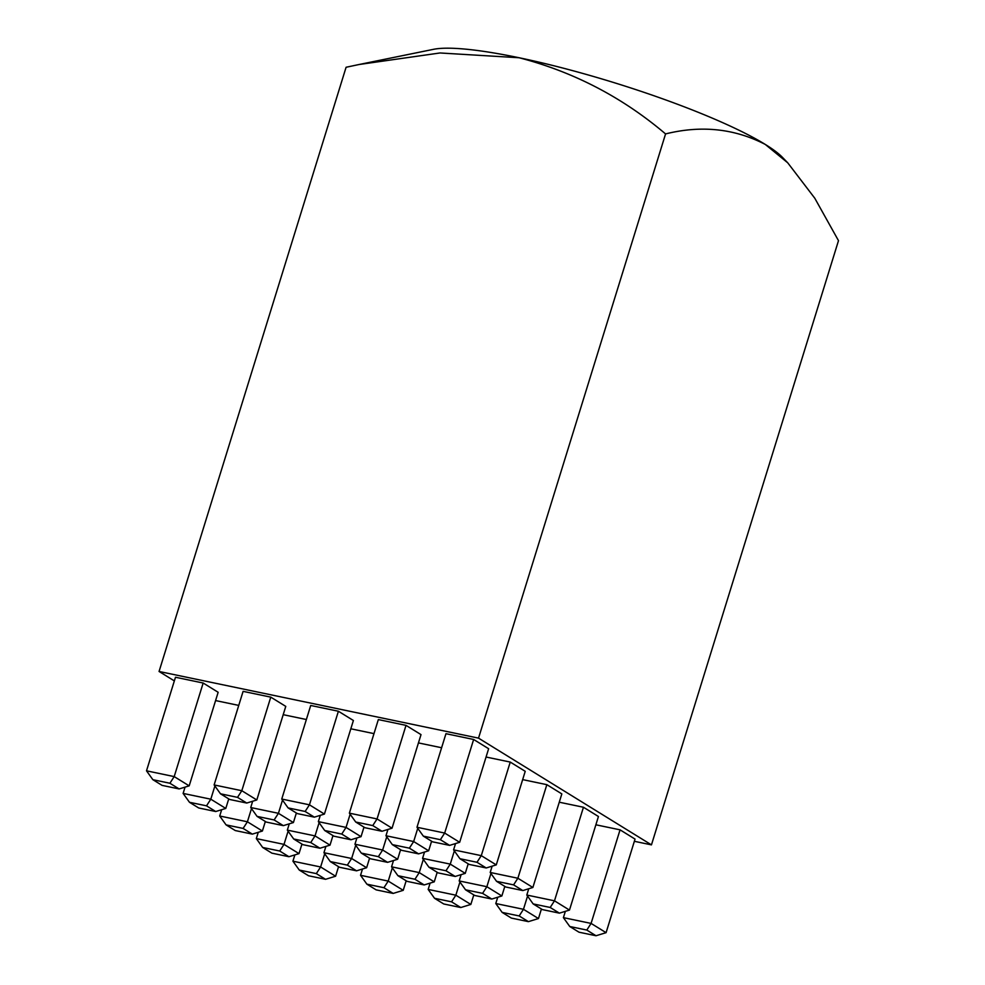 <?xml version="1.0" encoding="UTF-8"?>
<svg xmlns="http://www.w3.org/2000/svg" width="985" height="985" viewBox="0 0 985 985"><rect width="100%" height="100%" fill="white"/><g stroke="black" fill="none" stroke-linecap="round" stroke-linejoin="round"><path stroke-width="1.48" d="M306.372 719.518L283.2 714.679M373.992 733.628L350.82 728.789M441.6 747.738L418.44 742.912M634.365 841.301L651.454 844.871L478.525 738.134L159.065 671.475L174.345 680.906M473.637 739.476L445.959 733.69L416.987 827.265L444.678 833.051L473.637 739.476L488.634 748.723L459.663 842.298L449.603 845.376L440.381 839.688L423.341 836.13L432.563 841.83L449.603 845.376M406.017 725.366L378.338 719.579L349.367 813.154L377.058 818.941L406.017 725.366L421.014 734.613L392.042 828.188L381.983 831.266L372.761 825.578L355.72 822.019L364.942 827.72L381.983 831.266M338.397 711.244L309.438 804.819L324.422 814.078L353.393 720.503L338.397 711.244L310.718 705.469L281.747 799.044L309.438 804.819L305.141 811.468L288.1 807.909L281.747 799.044M270.776 697.134L241.817 790.709L256.802 799.968L285.773 706.393L270.776 697.134L243.098 691.359L214.127 784.934L241.817 790.709L237.52 797.357L220.492 793.799L214.127 784.934M203.169 683.024L174.197 776.599L189.182 785.858L218.153 692.283L203.169 683.024L175.478 677.249L146.506 770.824L174.197 776.599L169.9 783.247L152.872 779.689L146.506 770.824M510.242 762.07L481.283 855.645L476.986 862.281L459.946 858.723L453.592 849.858L481.283 855.645L496.268 864.892L525.227 771.317L510.242 762.07L486.061 757.022M238.752 705.408L215.58 700.569M546.847 784.663L517.876 878.238L513.591 884.875L496.551 881.316L490.198 872.451L517.876 878.238L532.873 887.485L561.832 793.91L546.847 784.663L522.666 779.615M583.452 807.244L554.481 900.819L550.196 907.468L533.156 903.91L526.803 895.045L554.481 900.819L569.478 910.078L598.437 816.503L583.452 807.244L559.271 802.209M620.058 829.838L591.086 923.413L586.801 930.062L569.761 926.503L563.408 917.638L591.086 923.413L606.083 932.672L635.042 839.097L620.058 829.838L595.876 824.79M159.065 671.475L346.092 67.263L359.094 64.505L440.012 52.968L519.095 57.746A189.908 29.71 -162.8 0 0 433.511 49.324L359.094 64.505M651.454 844.871L838.494 240.66L814.767 198.194L787.729 162.808L765.283 144.438C734.564 128.555 701.32 125.046 665.564 133.923C622.397 97.256 573.578 71.868 519.095 57.746A189.908 29.71 -162.8 0 1 765.283 144.438A189.908 29.71 -162.8 0 1 782.422 157.329L787.729 162.808M478.525 738.134L665.564 133.923M440.381 839.688L444.678 833.051L459.663 842.298M423.341 836.13L416.987 827.265M392.325 844.613L401.548 850.301L418.588 853.86L409.366 848.171L392.325 844.613L385.972 835.748L387.918 829.444M385.972 835.748L413.663 841.535L428.647 850.781L431.602 841.227M409.366 848.171L413.663 841.535L417.751 828.323M428.647 850.781L418.588 853.86M350.131 814.213L346.043 827.412L361.027 836.671L350.968 839.749L341.746 834.061L324.705 830.503L318.352 821.638L346.043 827.412L341.746 834.061M324.705 830.503L333.927 836.191L350.968 839.749M318.352 821.638L320.297 815.334M361.027 836.671L363.982 827.117M282.51 800.103L278.423 813.302L293.407 822.561L283.348 825.639L274.125 819.951L257.085 816.393L250.732 807.528L278.423 813.302L274.125 819.951M257.085 816.393L266.319 822.081L283.348 825.639M250.732 807.528L252.677 801.224M293.407 822.561L296.362 813.007M454.344 850.917L450.268 864.116L465.252 873.375L455.193 876.453L445.971 870.765L428.931 867.206L422.577 858.341L450.268 864.116L445.971 870.765M428.931 867.206L438.153 872.895L455.193 876.453M422.577 858.341L424.523 852.037M465.252 873.375L468.207 863.82M386.736 836.807L382.648 850.006L397.632 859.265L387.573 862.343L378.351 856.654L361.31 853.096L354.957 844.231L382.648 850.006L378.351 856.654M361.31 853.096L370.532 858.785L387.573 862.343M354.957 844.231L356.902 837.927M397.632 859.265L400.587 849.71M319.115 822.697L315.028 835.896L330.012 845.142L319.953 848.233L310.731 842.544L293.69 838.986L287.337 830.121L315.028 835.896L310.731 842.544M293.69 838.986L302.912 844.674L319.953 848.233M287.337 830.121L289.282 823.817M330.012 845.142L332.967 835.6M490.949 873.51L486.861 886.709L501.858 895.968L491.798 899.046L482.576 893.358L465.536 889.8L459.182 880.935L486.861 886.709L482.576 893.358M465.536 889.8L474.758 895.488L491.798 899.046M459.182 880.935L461.128 874.631M501.858 895.968L504.812 886.414M423.328 859.4L419.241 872.599L434.237 881.846L424.178 884.936L414.956 879.248L397.915 875.69L391.562 866.825L419.241 872.599L414.956 879.248M397.915 875.69L407.137 881.378L424.178 884.936M391.562 866.825L393.507 860.521M434.237 881.846L437.192 872.304M355.708 845.29L351.633 858.489L366.617 867.736L356.558 870.826L347.336 865.125L330.295 861.579L323.942 852.714L351.633 858.489L347.336 865.125M330.295 861.579L339.517 867.268L356.558 870.826M323.942 852.714L325.887 846.411M366.617 867.736L369.572 858.194M372.761 825.578L377.058 818.941L392.042 828.188M355.72 822.019L349.367 813.154M324.422 814.078L314.363 817.156L305.141 811.468M288.1 807.909L297.335 813.598L314.363 817.156M256.802 799.968L246.743 803.046L237.52 797.357M220.492 793.799L229.714 799.488L246.743 803.046M189.182 785.858L179.122 788.936L169.9 783.247M152.872 779.689L162.094 785.377L179.122 788.936M496.268 864.892L486.208 867.97L476.986 862.281M459.946 858.723L469.168 864.424L486.208 867.97M453.592 849.858L455.538 843.566M214.89 785.993L210.802 799.192L225.787 808.439L215.727 811.529L206.505 805.828L189.477 802.283L183.111 793.417L210.802 799.192L206.505 805.828M189.477 802.283L198.699 807.971L215.727 811.529M183.111 793.417L185.069 787.113M225.787 808.439L228.742 798.897M532.873 887.485L522.813 890.563L513.591 884.875M496.551 881.316L505.773 887.005L522.813 890.563M490.198 872.451L492.143 866.16M251.495 808.587L247.407 821.786L262.392 831.032L252.332 834.123L243.11 828.422L226.07 824.876L219.717 816.011L247.407 821.786L243.11 828.422M226.07 824.876L235.292 830.564L252.332 834.123M219.717 816.011L221.662 809.707M262.392 831.032L265.347 821.49M569.478 910.078L559.418 913.157L550.196 907.468M533.156 903.91L542.378 909.598L559.418 913.157M526.803 895.045L528.748 888.741M288.1 831.18L284.012 844.379L298.997 853.626L288.937 856.716L279.715 851.015L262.675 847.469L256.322 838.604L284.012 844.379L279.715 851.015M262.675 847.469L271.897 853.158L288.937 856.716M256.322 838.604L258.267 832.3M298.997 853.626L301.952 844.083M606.083 932.672L596.024 935.75L586.801 930.062M569.761 926.503L578.983 932.192L596.024 935.75M563.408 917.638L565.353 911.334M527.554 896.104L523.466 909.303L538.463 918.549L528.403 921.64L519.181 915.951L502.141 912.393L495.787 903.528L523.466 909.303L519.181 915.951M502.141 912.393L511.363 918.082L528.403 921.64M495.787 903.528L497.733 897.224M538.463 918.549L541.418 909.007M459.933 881.994L455.846 895.193L470.842 904.439L460.783 907.53L451.561 901.829L434.52 898.283L428.167 889.418L455.846 895.193L451.561 901.829M434.52 898.283L443.742 903.971L460.783 907.53M428.167 889.418L430.113 883.114M470.842 904.439L473.797 894.897M392.313 867.883L388.225 881.082L403.222 890.329L393.163 893.42L383.941 887.719L366.9 884.173L360.547 875.308L388.225 881.082L383.941 887.719M366.9 884.173L376.122 889.861L393.163 893.42M360.547 875.308L362.492 869.004M403.222 890.329L406.177 880.787M324.693 853.773L320.617 866.972L335.602 876.219L325.542 879.309L316.32 873.609L299.28 870.05L292.927 861.198L320.617 866.972L316.32 873.609M299.28 870.05L308.502 875.751L325.542 879.309M292.927 861.198L294.872 854.894M335.602 876.219L338.557 866.677"/></g></svg>
